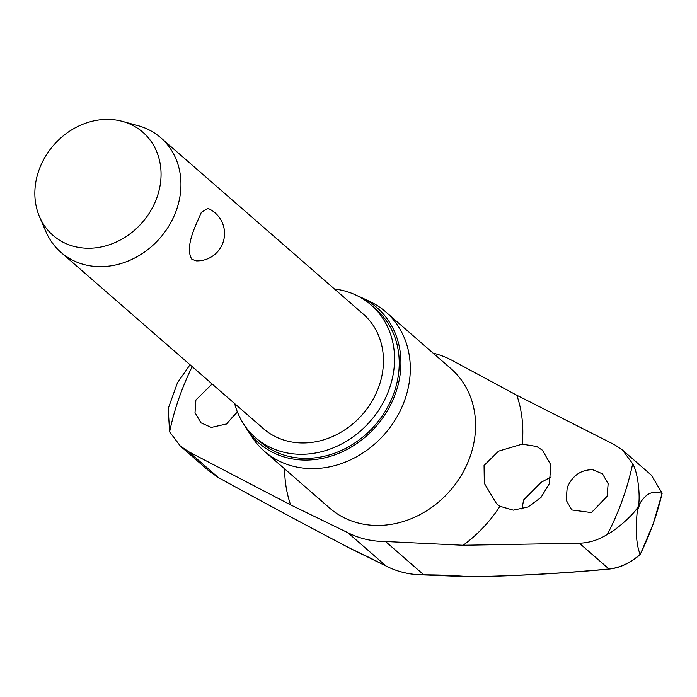 <?xml version="1.0" encoding="UTF-8"?>
<svg xmlns="http://www.w3.org/2000/svg" width="697" height="697" viewBox="0 0 697 697"><rect width="100%" height="100%" fill="white"/><g stroke="black" fill="none" stroke-linecap="round" stroke-linejoin="round"><path stroke-width="1.05" d="M470.815 576.794A1.22 0.549 -91.2 0 1 470.632 576.872A1.22 0.549 -91.2 0 1 470.44 576.802L423.994 574.929A1.22 0.497 -90.1 0 1 423.828 574.859A101.213 87.02 131 0 1 386.121 566.025A197.347 20.893 -149.3 0 0 351.079 548.844A1.22 0.549 117.6 0 0 351.131 548.887A1.22 0.549 117.6 0 0 351.157 548.896M351.305 548.948A1.22 0.845 -65.2 0 1 351.079 548.844A939.887 99.497 30.7 0 1 218.213 477.471L209.178 471.146M237.25 411.596L226.612 423.95L211.33 427.418L201.024 422.861L195.012 412.676L195.892 399.973L212.123 383.986M433.125 353.144A101.213 87.02 131 0 1 450.654 359.635L516.834 395.251L614.623 444.764L622.56 450.123L632.667 463.775C638.644 473.725 640.421 499.862 638.217 506.31C636.239 511.546 619.171 528.126 607.383 534.381C598.627 539.94 589.287 542.885 579.373 543.216L463.122 545.272L385.528 541.508A101.213 87.02 131 0 1 347.82 532.674L290.597 504.863L188.617 451.7L218.283 477.506M190.028 364.74L177.491 382.697L168.204 408.573L169.606 431.852L180.279 446.002L188.617 451.7M607.113 496.29L591.439 512.583L571.767 509.951L566.156 500.097L567.201 487.551C572.446 475.598 580.941 469.656 592.694 469.734L602.504 473.855L608.141 483.709L607.113 496.29M549.358 483.64L540.959 497.501L528.03 506.998L513.288 510.152L499.967 506.292L496.604 503.8L484.319 483.291L484.058 465.474L498.529 451.168L522.227 444.12L536.707 446.489L542.458 450.245L550.874 464.934L549.358 483.64M637.293 511.084L638.217 506.31L640.282 502.746A269.443 231.665 131 0 1 638.818 506.919A269.443 231.665 131 0 1 637.293 511.084C635.316 530.225 636.256 544.653 640.125 554.359C630.236 562.976 619.851 567.855 608.978 568.987A1.22 0.714 84.6 0 0 609.256 569.057C565.433 573.222 519.221 575.827 470.632 576.872A1.22 1.22 0 0 1 470.501 576.863M234.645 403.598A88.014 75.668 -49 0 0 255.546 437.733A88.014 75.668 -49 0 0 389.214 389.135A88.014 75.668 -49 0 0 371.135 304.99A88.014 75.668 -49 0 0 334.438 288.985M255.546 437.733L260.225 441.811A88.014 75.668 -49 0 0 393.892 393.213A88.014 75.668 -49 0 0 375.814 309.067L371.135 304.99M246.921 429.265L251.913 436.914A92.396 79.441 -49 0 0 264.372 451.238A92.396 79.441 -49 0 0 404.696 400.209A92.396 79.441 -49 0 0 385.72 311.873A92.396 79.441 -49 0 0 369.819 301.505L361.56 297.61A89.835 77.236 131 0 1 395.46 393.578A89.835 77.236 131 0 1 325.272 457.711A89.835 77.236 131 0 1 246.921 429.265A89.835 77.236 131 0 1 244.664 425.553M662.133 493.136A260.417 223.903 131 0 1 652.993 524.222A260.417 223.903 131 0 1 640.177 554.446L640.125 554.359M236.753 412.72L226.072 424.264M661.662 493.676L662.063 493.075C655.459 492.901 649.369 489.102 640.282 502.746M551.074 476.975L541.064 482.385L523.621 499.923L521.966 509.141M122.48 121.4L138.084 125.669A75.982 65.335 131 0 1 160.737 137.727A75.982 65.335 131 0 1 176.341 210.372A75.982 65.335 131 0 1 60.935 252.34A75.982 65.335 131 0 1 45.88 231.561L39.502 216.697A68.384 58.801 131 0 1 39.006 170.016A68.384 58.801 131 0 1 122.48 121.4A68.384 58.801 131 0 1 156.912 197.626A68.384 58.801 131 0 1 98.634 247.426A68.384 58.801 131 0 1 39.502 216.697M195.099 226.708L201.372 212.271L208.02 208.403A27.357 27.357 0 0 1 196.249 260.861L191.841 259.24C187.746 252.671 188.835 241.833 195.099 226.708M160.737 137.727L363.242 314.059A75.982 65.335 131 0 1 378.846 386.704A75.982 65.335 131 0 1 263.44 428.664L60.935 252.34M651.399 475.241L662.063 493.075M357.57 295.885A89.835 77.236 131 0 1 361.56 297.61M579.373 543.216L608.978 568.987A939.887 288.358 8.2 0 1 470.44 576.802A197.347 60.543 -171.8 0 0 423.828 574.859L385.528 541.508M424.168 574.851A1.22 0.497 -90.1 0 1 423.994 574.929C410.35 574.912 397.743 571.958 386.182 566.069A1.22 0.61 -62.8 0 1 386.121 566.025L347.82 532.674M386.251 566.095A1.22 0.61 -62.8 0 1 386.182 566.069L351.192 548.914A1.22 1.22 0 0 1 351.131 548.887C308.135 526.392 263.841 502.598 218.248 477.497M290.597 504.863A129.067 110.971 131 0 1 284.611 468.863M169.606 431.852A256.801 220.792 131 0 1 179.765 395.966A256.801 220.792 131 0 1 192.18 366.613M632.667 463.775A256.801 220.792 131 0 1 622.508 499.662A256.801 220.792 131 0 1 607.383 534.381M499.967 506.292A129.067 110.971 131 0 1 463.122 545.272M264.372 451.238L329.637 508.069A92.396 79.441 -49 0 0 469.97 457.04A92.396 79.441 -49 0 0 450.994 368.704L385.72 311.873M516.834 395.251A129.067 110.971 131 0 1 522.227 444.12M609.256 569.057C620.138 567.872 630.471 563.019 640.247 554.472L653.037 524.327L662.15 493.302M651.416 475.223L622.578 450.105M209.109 471.12L180.27 446.01"/></g></svg>
